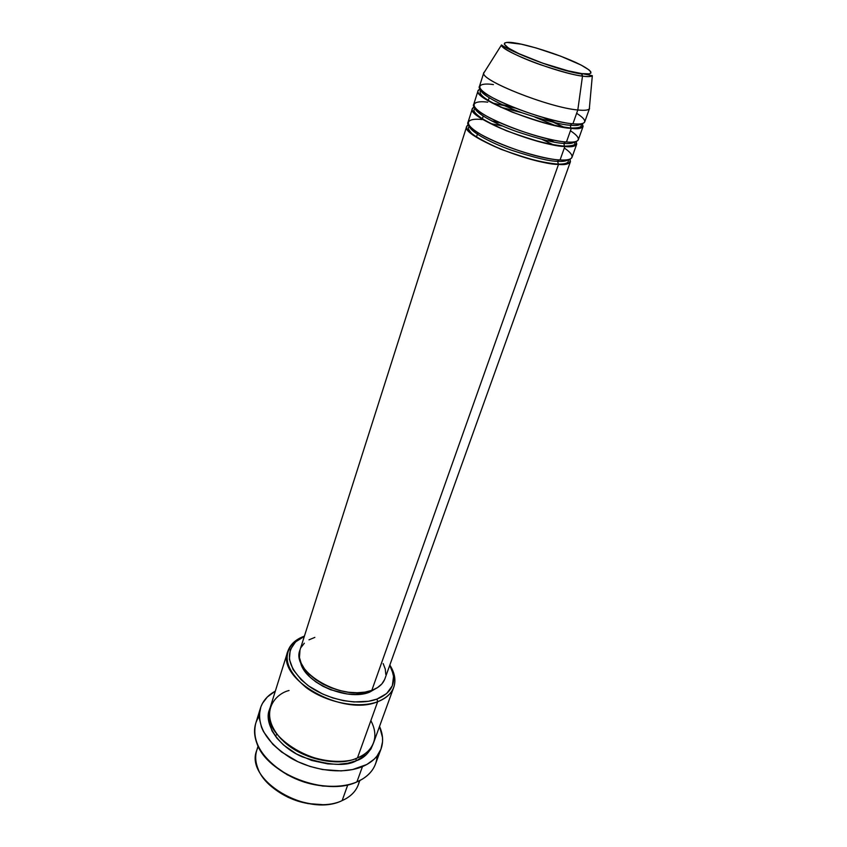 <?xml version="1.0" encoding="UTF-8"?>
<svg xmlns="http://www.w3.org/2000/svg" width="847" height="847" viewBox="0 0 847 847"><rect width="100%" height="100%" fill="white"/><g stroke="black" fill="none" stroke-linecap="round" stroke-linejoin="round"><path stroke-width="1.27" d="M515.262 43.038C522.917 43.97 550.518 51.159 575.113 62.159C598.48 73.022 591.153 75.319 581.413 73.573L582.503 76.103C587.342 76.876 590.613 76.738 592.328 75.69C591.344 76.717 588.062 76.855 582.503 76.103L577.813 109.983C584.324 110.661 588.157 110.269 589.321 108.818L592.328 75.69L568.051 70.83L542.535 63.112L518.862 53.647L508.454 48.088L504.272 44.16L504.685 42.996L506.739 42.414L521.381 44.203L536.172 47.983L560.619 56.156L581.01 65.007L589.014 69.899L590.772 71.751L590.899 73.086L589.343 73.858L581.413 73.573C574.372 72.99 544.367 65.283 518.862 53.647C495.431 42.392 505.712 41.175 515.262 43.038L514.553 42.932M557.591 161.301L558.501 164.403C549.068 164.678 529.904 159.649 501.001 149.294C472.393 136.388 461.583 128.193 468.56 124.721L466.665 126.552C460.567 135.054 529.195 163.63 558.501 164.403L371.812 690.379C378.62 687.849 382.982 683.984 384.909 678.786L570.444 161.671C569.586 163.852 565.605 164.763 558.501 164.403L557.591 161.301C550.031 161.438 534.679 157.743 511.535 150.215C488.232 142.042 468.92 130.406 469.46 126.023C468.92 130.406 488.232 142.042 511.535 150.215C534.679 157.743 550.031 161.438 557.591 161.301L558.904 159.871L557.591 161.301C562.641 161.724 566.294 161.142 568.538 159.554C566.294 161.142 562.641 161.724 557.591 161.301M482.102 119.575C470.466 117.966 457.073 121.481 484.611 136.568C514.796 152.005 551.439 160.157 560.079 159.945C567.194 160.337 571.164 159.458 572 157.309L576.733 144.138C575.928 146.182 571.969 146.965 564.854 146.499C555.336 146.573 535.886 141.343 506.517 130.809C477.697 117.892 466.993 109.962 474.415 107.008L472.319 108.797C466.369 116.727 535.548 145.186 564.854 146.499L560.079 159.945L564.854 146.499L564.388 146.139L564.854 146.499C573.535 147.526 577.294 145.843 576.151 141.438L576.733 144.138M563.943 143.365L564.388 146.139L563.943 143.365C556.299 143.355 540.661 139.48 517.051 131.719C493.272 123.334 474.151 111.899 475.135 107.94C474.151 111.899 493.272 123.334 517.051 131.719C540.661 139.48 556.299 143.355 563.943 143.365L565.341 141.883L563.943 143.365C569.216 143.905 572.911 143.365 575.007 141.756C572.911 143.365 569.216 143.905 563.943 143.365M487.724 102.191C476.067 100.433 462.737 103.482 490.551 118.326C521.032 133.551 557.834 142 566.463 141.978C573.567 142.487 577.527 141.735 578.321 139.723L583.107 126.383C582.344 128.299 578.406 128.956 571.291 128.352C561.656 128.225 541.889 122.794 512.001 112.048C482.981 99.131 472.446 91.476 480.408 89.094L478.036 90.82C472.255 98.178 541.995 126.499 571.291 128.352L566.463 141.978L571.291 128.352L570.793 127.971L571.291 128.352C580.206 129.549 583.869 127.95 582.281 123.567L583.107 126.383M570.37 125.218L570.793 127.971L570.37 125.218C562.641 125.038 546.707 120.962 522.578 112.979C498.301 104.361 479.423 93.181 480.895 89.676C479.423 93.181 498.301 104.361 522.578 112.979C546.707 120.962 562.641 125.038 570.37 125.218L571.873 123.683L570.37 125.218C575.886 125.875 579.613 125.377 581.54 123.736C579.613 125.377 575.886 125.875 570.37 125.218M493.409 84.594C481.721 82.678 468.465 85.261 496.575 99.851C527.353 114.853 564.303 123.62 572.921 123.789C580.036 124.414 583.964 123.789 584.705 121.904L589.554 108.405C588.845 110.184 584.928 110.713 577.813 109.983L572.921 123.789L577.813 109.983C548.517 107.569 478.216 79.374 483.838 72.62L484.685 71.624L483.764 73.096C480.8 80.539 549.364 107.633 577.813 109.983L582.503 76.103C558.268 73.244 499.582 50.545 501.498 44.944C500.683 47.58 518.184 56.918 539.91 64.531C561.476 71.688 575.674 75.542 582.503 76.103L581.995 74.017C558.819 71.053 510.275 51.561 501.498 44.944L483.764 73.096M359.361 780.786C357.985 788.261 353.474 794.242 345.841 798.742L342.135 800.595C350.34 796.911 355.729 791.627 358.302 784.735L359.827 780.542M289.039 690.527C275.921 693.449 257.308 712.592 280.929 738.806C307.546 764.301 346.825 764.153 357.487 757.874L377.656 701.729L376.936 699.093C358.514 706.049 327.387 699.971 307.842 685.371C287.906 668.442 284.168 653.63 296.641 640.935L304.317 636.393L295.476 641.962L290.235 649.829L289.378 659.315L293.115 669.606L301.246 679.802L308.795 686.059L322.569 693.979L332.829 697.939L343.437 700.628L353.951 701.951L368.551 701.274L376.936 699.093L386.677 693.524L392.341 685.721L393.559 676.425L391.907 669.808L389.736 665.308L393.082 673.577C395.39 685.223 390.012 693.725 376.936 699.093L377.656 701.729C391.166 696.149 396.714 687.33 394.31 675.271L389.832 665.054C394.808 672.91 396.121 680.342 393.749 687.33C391.356 693.735 385.988 698.531 377.656 701.729L357.487 757.874C365.745 754.402 371.124 749.309 373.633 742.628L393.749 687.33M377.084 755.979C376.576 765.561 371.653 773.29 362.325 779.155L356.905 781.919C366.359 777.758 372.553 771.786 375.486 763.994L381.034 748.939M342.484 761.294C328.647 763.401 300.992 757.917 283.565 741.347C300.992 757.917 328.647 763.401 342.484 761.294M355.687 758.552L356.471 760.68C346.105 766.747 327.948 765.434 302.008 756.731C276.546 745.709 263.29 721.538 269.77 709.024L268.658 712.93L268.435 719.876L271.993 730.876L276.874 738.15L283.576 745.032L296.471 753.957L311.685 760.458L327.757 763.888L338.207 764.312L347.905 763.221L356.471 760.68L355.687 758.552M482.261 119.109L483.214 116.134M554.012 142.031L547.035 138.664L554.012 142.031M499.232 122.476L491.641 120.92L499.232 122.476M476.406 137.225L477.867 132.714L476.406 137.225M384.654 679.453L381.881 683.889L377.55 687.595L371.812 690.379L558.501 164.403C566.971 165.281 570.825 163.513 570.042 159.077L570.444 161.671M377.635 687.542L369.536 692.19L369.959 690.983L369.536 692.19L377.624 687.542M362.463 766.588L356.905 781.919L362.463 766.588C343.437 774.592 312.998 771.014 290.235 757.726C266.424 742.343 256.493 725.805 260.453 708.103C262.771 700.956 267.726 695.302 275.317 691.141L267.377 696.933L262.485 703.317L260.855 706.906L259.32 714.688L259.457 718.817L261.554 727.351L263.512 731.67L272.84 744.322L281.638 752.041L297.837 761.697L309.96 766.429L322.548 769.542L341.097 770.908L352.458 769.595L366.836 764.492L374.109 759.24L376.947 756.159L380.928 749.224L382.569 741.527L382.505 737.493L379.53 726.419C383.035 734.328 383.532 741.824 381.044 748.917C378.133 756.625 371.949 762.512 362.463 766.588M347.81 784.809L342.135 800.595L347.81 784.809M488.19 100.761L489.143 97.797M565.129 127.569L564.547 127.251L565.129 127.569M555.526 122.72L543.89 117.712L555.526 122.72M514.457 107.749L502.176 104.657L514.457 107.749M478.036 90.82L473.738 104.319C467.84 112.111 537.157 140.538 566.463 141.978C575.812 142.921 585.669 140.888 570.444 130.756M483.838 72.62L479.487 86.288C473.738 93.498 543.615 121.788 572.921 123.789C582.281 124.869 592.074 123.164 576.638 113.297M273.401 788.112C287.736 799.261 303.988 804.766 322.146 804.608L307.99 803.602L297.826 801.124L288.044 797.292L274.989 789.372M276.26 734.974L277.244 734.635M258.091 746.112L256.757 750.357C244.254 779.865 307.482 817.98 342.135 800.595C316.185 813.268 267.599 794.952 258.144 769.065C254.82 760.85 254.873 753.354 258.314 746.578M334.554 786.45L322.739 786.058L304.539 782.226L287.355 774.846L273.359 765.106C291.654 779.992 312.585 787.085 336.164 786.365M260.453 708.103L255.699 723.444C251.686 741.326 261.479 757.97 285.079 773.364C307.662 786.641 337.921 790.082 356.905 781.919C326.042 796.783 267.049 773.967 256.948 743.486C253.105 733.163 253.888 724.037 259.298 716.117M373.082 743.984L370.933 748.981L366.486 754.455L356.471 760.68C363.988 758.224 369.525 752.655 373.082 743.984M287.758 651.449C290.129 644.461 295.677 639.358 304.401 636.139L294.64 641.539C281.702 654.657 285.534 669.998 306.148 687.552C326.349 702.692 358.599 708.96 377.656 701.729C342.474 716.964 275.751 678.765 287.758 651.449L270.161 707.605C257.859 736.191 322.591 774.359 357.487 757.874C368.223 754.063 381.701 740.977 370.859 720.628M369.536 692.19L362.897 693.873L355.369 694.476L347.259 693.979L330.648 689.754L322.845 686.197L315.815 681.867L309.843 676.944L305.164 671.639L301.956 666.176L300.441 661.412C302.803 681.941 346.709 701.676 369.536 692.19M383.162 663.561L385.269 669.077L385.787 674.445M466.665 126.552L299.976 650.041C290.405 671.84 343.554 702.269 371.812 690.379L364.877 692.137L357.011 692.761L348.53 692.243L339.795 690.57L331.156 687.806L322.993 684.09L315.635 679.559L309.388 674.424L304.497 668.886L301.151 663.19L299.457 657.568L300.007 649.914M301.108 647.373L304.338 643.201M308.986 639.834L314.851 637.389M472.319 108.797L468.073 122.127C462.007 130.491 530.773 159.045 560.079 159.945C569.428 160.739 579.348 158.389 564.324 148.003M500.45 107.093L521.953 112.746M534.902 117.13L554.774 125.388M490.159 123.471L502.695 126.076M542.101 139.416L553.133 144.689M568.813 159.48L568.337 161.089C568.221 161.682 568.168 164.286 558.088 164.106C541.551 162.772 521.678 157.447 498.491 148.14C486.887 143.302 477.962 138.4 471.705 133.424C468.613 129.845 467.618 127.823 468.687 127.357L469.28 125.79M575.166 141.714L574.689 143.185C575.854 144.943 572.424 145.938 564.409 146.16C547.533 144.541 527.279 138.982 503.658 129.506C482.43 120.983 471.123 111.317 474.521 109.274L475.029 107.823M581.593 123.726L581.169 125.007C581.868 127.166 578.416 128.162 570.814 127.992C554.182 126.161 534.065 120.592 510.476 111.285C488.211 101.767 478.195 94.97 480.418 90.904L480.852 89.623M394.31 675.271L393.082 673.577M294.64 641.539L296.641 640.935M492.065 102.932L515.378 108.109M542.938 117.437L564.6 127.484M483.626 119.925L484.188 119.988M492.065 121.132L499.751 122.709M546.495 138.527L553.557 141.947"/></g></svg>
